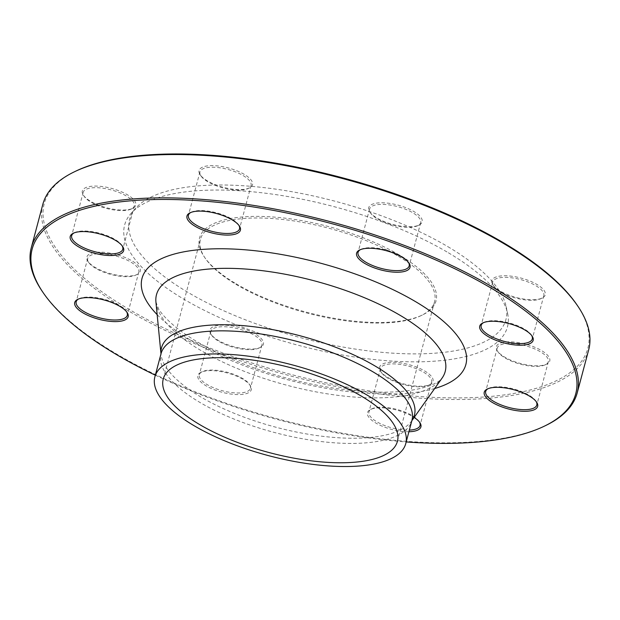 <?xml version="1.0" encoding="UTF-8"?>
<svg xmlns="http://www.w3.org/2000/svg" width="620" height="620" viewBox="0 0 620 620"><rect width="100%" height="100%" fill="white"/><g stroke="black" fill="none" stroke-linecap="round" stroke-linejoin="round"><path stroke-width="0.46" stroke-dasharray="3.1 2.33" d="M545.685 425.521A282.449 102.067 14.9 0 1 277.993 418.981A282.449 102.067 14.9 0 1 42.447 291.625M42.811 204.399A282.449 102.067 -165.1 0 0 127.084 310.07A282.449 102.067 -165.1 0 0 411.866 397.521A282.449 102.067 -165.1 0 0 588.721 349.649M398.42 256.347A121.156 43.78 14.9 0 1 434.574 301.676A121.156 43.78 14.9 0 1 421.058 315.642A121.156 43.78 14.9 0 1 236.561 284.696A121.156 43.78 14.9 0 1 205.197 258.207A121.156 43.78 14.9 0 1 200.415 239.374A121.156 43.78 14.9 0 1 276.272 218.837A121.156 43.78 14.9 0 1 398.42 256.347M236.049 283.758A122.357 44.214 -165.1 0 0 422.375 315.007A122.357 44.214 -165.1 0 0 329.15 226.711A122.357 44.214 -165.1 0 0 204.375 256.998A122.357 44.214 -165.1 0 0 236.049 283.758M447.849 246.659A194.711 70.362 14.9 0 1 506.114 306.396A194.711 70.362 14.9 0 1 299.685 337.443A194.711 70.362 14.9 0 1 135.982 207.909A194.711 70.362 14.9 0 1 447.849 246.659M448.361 252.766A198.075 71.579 14.9 0 1 507.64 313.534A198.075 71.579 14.9 0 1 297.647 345.115A198.075 71.579 14.9 0 1 131.115 213.342A198.075 71.579 14.9 0 1 448.361 252.766M523.776 364.273A27.644 9.99 -165.1 0 0 546.693 364.111A27.644 9.99 -165.1 0 0 525.628 344.162A27.644 9.99 -165.1 0 0 497.442 351.005A27.644 9.99 -165.1 0 0 523.776 364.273M538.028 299.29A27.644 9.99 -165.1 0 0 542.182 298.042A27.644 9.99 -165.1 0 0 521.118 278.093A27.644 9.99 -165.1 0 0 492.931 284.937A27.644 9.99 -165.1 0 0 538.028 299.29M422.251 220.635A27.644 9.99 -165.1 0 0 391.026 203.6A27.644 9.99 -165.1 0 0 369.799 211.947A27.644 9.99 -165.1 0 0 392.847 224.417A27.644 9.99 -165.1 0 0 419.05 225.052A27.644 9.99 -165.1 0 0 422.251 220.635M244.257 174.375A27.644 9.99 -165.1 0 0 211.606 165.625A27.644 9.99 -165.1 0 0 200.175 174.801A27.644 9.99 -165.1 0 0 223.223 187.263A27.644 9.99 -165.1 0 0 249.426 187.907A27.644 9.99 -165.1 0 0 244.257 174.375M108.33 187.612A27.644 9.99 -165.1 0 0 83.421 195.246A27.644 9.99 -165.1 0 0 106.469 207.715A27.644 9.99 -165.1 0 0 132.672 208.351A27.644 9.99 -165.1 0 0 108.33 187.612M94.077 252.588A27.644 9.99 -165.1 0 0 87.931 261.322A27.644 9.99 -165.1 0 0 110.98 273.784A27.644 9.99 -165.1 0 0 137.183 274.428A27.644 9.99 -165.1 0 0 129.285 259.4A27.644 9.99 -165.1 0 0 94.077 252.588M209.854 331.243A27.644 9.99 -165.1 0 0 211.063 334.304A27.644 9.99 -165.1 0 0 234.112 346.774A27.644 9.99 -165.1 0 0 260.315 347.409A27.644 9.99 -165.1 0 0 242.901 328.53A27.644 9.99 -165.1 0 0 209.854 331.243M387.841 377.503A27.644 9.99 -165.1 0 0 429.939 384.563A27.644 9.99 -165.1 0 0 408.875 364.614A27.644 9.99 -165.1 0 0 380.688 371.458A27.644 9.99 -165.1 0 0 387.841 377.503M576.732 304.536A281.248 101.633 14.9 0 1 460.412 397.893A281.248 101.633 14.9 0 1 128.177 308.845A281.248 101.633 14.9 0 1 75.632 171.205M251.41 388.484A27.644 9.99 14.9 0 1 218.364 391.189A27.644 9.99 14.9 0 1 200.95 372.31A27.644 9.99 14.9 0 1 227.153 372.953A27.644 9.99 14.9 0 1 250.201 385.415A27.644 9.99 14.9 0 1 251.41 388.484M408.921 431.737A27.644 9.99 14.9 0 1 376.069 423.181A27.644 9.99 14.9 0 1 370.574 409.464A27.644 9.99 14.9 0 1 412.672 416.524A27.644 9.99 14.9 0 1 414.152 417.446M155.318 375.178A281.248 101.633 -165.1 0 0 406.209 441.936M388.36 378.448A26.443 9.556 14.9 0 1 381.509 372.667A26.443 9.556 14.9 0 1 380.471 368.551A26.443 9.556 14.9 0 1 408.479 366.118A26.443 9.556 14.9 0 1 431.574 382.153A26.443 9.556 14.9 0 1 428.621 385.198A26.443 9.556 14.9 0 1 388.36 378.448M419.376 421.957A26.443 9.556 -165.1 0 0 419.004 421.36A26.443 9.556 -165.1 0 0 412.161 415.578A26.443 9.556 -165.1 0 0 371.892 408.828A26.443 9.556 -165.1 0 0 368.939 411.874A26.443 9.556 -165.1 0 0 376.828 421.771A26.443 9.556 -165.1 0 0 409.355 430.102M210.73 332.584A26.443 9.556 14.9 0 1 210.839 331.406A26.443 9.556 14.9 0 1 238.855 328.964A26.443 9.556 14.9 0 1 261.95 344.999A26.443 9.556 14.9 0 1 258.997 348.045A26.443 9.556 14.9 0 1 233.942 347.433A26.443 9.556 14.9 0 1 211.885 335.513A26.443 9.556 14.9 0 1 210.73 332.584M250.534 387.144A26.443 9.556 -165.1 0 0 249.379 384.214A26.443 9.556 -165.1 0 0 227.323 372.287A26.443 9.556 -165.1 0 0 202.267 371.675A26.443 9.556 -165.1 0 0 199.315 374.72A26.443 9.556 -165.1 0 0 199.206 375.898A26.443 9.556 -165.1 0 0 223.983 391.158A26.443 9.556 -165.1 0 0 250.426 388.322A26.443 9.556 -165.1 0 0 250.534 387.144M94.635 254.169A26.443 9.556 14.9 0 1 123.899 258.695A26.443 9.556 14.9 0 1 138.818 272.01A26.443 9.556 14.9 0 1 135.865 275.063A26.443 9.556 14.9 0 1 110.809 274.451A26.443 9.556 14.9 0 1 88.753 262.524A26.443 9.556 14.9 0 1 87.707 258.416A26.443 9.556 14.9 0 1 94.635 254.169M126.62 311.813A26.443 9.556 -165.1 0 0 126.248 311.224A26.443 9.556 -165.1 0 0 83.111 297.492A26.443 9.556 -165.1 0 0 79.135 298.685A26.443 9.556 -165.1 0 0 78.515 299.018M108.066 189.147A26.443 9.556 14.9 0 1 134.308 205.941A26.443 9.556 14.9 0 1 131.355 208.987A26.443 9.556 14.9 0 1 106.291 208.374A26.443 9.556 14.9 0 1 84.243 196.455A26.443 9.556 14.9 0 1 83.196 192.34A26.443 9.556 14.9 0 1 108.066 189.147M122.109 245.745A26.443 9.556 -165.1 0 0 121.737 245.148A26.443 9.556 -165.1 0 0 96.542 232.469A26.443 9.556 -165.1 0 0 74.625 232.616A26.443 9.556 -165.1 0 0 74.005 232.942M243.172 175.6A26.443 9.556 14.9 0 1 251.061 185.489A26.443 9.556 14.9 0 1 248.108 188.542A26.443 9.556 14.9 0 1 223.045 187.93A26.443 9.556 14.9 0 1 200.996 176.002A26.443 9.556 14.9 0 1 199.95 171.895A26.443 9.556 14.9 0 1 216.512 167.416A26.443 9.556 14.9 0 1 243.172 175.6M238.863 225.292A26.443 9.556 -165.1 0 0 238.491 224.703A26.443 9.556 -165.1 0 0 231.64 218.922A26.443 9.556 -165.1 0 0 191.379 212.164A26.443 9.556 -165.1 0 0 190.758 212.497M420.794 221.464A26.443 9.556 14.9 0 1 420.686 222.642A26.443 9.556 14.9 0 1 417.733 225.688A26.443 9.556 14.9 0 1 392.677 225.076A26.443 9.556 14.9 0 1 370.621 213.156A26.443 9.556 14.9 0 1 369.574 209.041A26.443 9.556 14.9 0 1 396.017 206.212A26.443 9.556 14.9 0 1 420.794 221.464M408.487 262.446A26.443 9.556 -165.1 0 0 408.115 261.849A26.443 9.556 -165.1 0 0 386.058 249.93A26.443 9.556 -165.1 0 0 361.003 249.317A26.443 9.556 -165.1 0 0 360.383 249.643M536.889 299.871A26.443 9.556 14.9 0 1 493.753 286.146A26.443 9.556 14.9 0 1 492.714 282.03A26.443 9.556 14.9 0 1 520.722 279.597A26.443 9.556 14.9 0 1 543.817 295.632A26.443 9.556 14.9 0 1 540.865 298.677A26.443 9.556 14.9 0 1 536.889 299.871M531.619 335.435A26.443 9.556 -165.1 0 0 531.247 334.839A26.443 9.556 -165.1 0 0 488.111 321.113A26.443 9.556 -165.1 0 0 484.135 322.307A26.443 9.556 -165.1 0 0 483.515 322.632M523.458 364.901A26.443 9.556 14.9 0 1 498.263 352.214A26.443 9.556 14.9 0 1 497.225 348.107A26.443 9.556 14.9 0 1 525.233 345.666A26.443 9.556 14.9 0 1 548.328 361.7A26.443 9.556 14.9 0 1 545.375 364.746A26.443 9.556 14.9 0 1 523.458 364.901M536.13 401.504A26.443 9.556 -165.1 0 0 535.757 400.915A26.443 9.556 -165.1 0 0 510.562 388.228A26.443 9.556 -165.1 0 0 488.645 388.376A26.443 9.556 -165.1 0 0 488.025 388.701M434.69 388.507A167.555 60.551 14.9 0 1 157.162 314.658M411.874 420.654A130.859 47.291 14.9 0 1 411.664 420.949A130.859 47.291 14.9 0 1 275.807 427.196A130.859 47.291 14.9 0 1 161.014 354.26A130.859 47.291 14.9 0 1 160.983 353.896L161.022 353.764A129.805 46.911 -165.1 0 0 274.397 432.473A129.805 46.911 -165.1 0 0 411.905 420.523L411.866 420.662M155.93 302.01A149.374 53.979 -165.1 0 0 286.959 385.268A149.374 53.979 -165.1 0 0 442.045 378.146C441.417 379.471 435.519 385.873 413.811 389.825C395.545 392.971 372.876 392.971 345.805 389.81C307.536 384.981 270.522 375.185 234.763 360.437C209.297 349.649 189.302 338.272 174.778 326.314C166.749 319.533 161.34 313.673 158.557 308.737L155.93 302.01M397.397 441.386L434.574 301.676M163.238 379.084L200.415 239.374M135.982 207.909L131.115 213.342M506.114 306.396L507.64 313.534M421.058 315.642L422.375 315.007M205.197 258.207L204.375 256.998M380.471 368.551L368.939 411.874M431.574 382.153L420.05 425.475M428.621 385.198L429.939 384.563M381.509 372.667L380.688 371.458M371.892 408.828L370.574 409.464M419.004 421.36L419.825 422.569M258.997 348.045L260.315 347.409M211.885 335.513L211.063 334.304M210.839 331.406L199.315 374.72M261.95 344.999L250.426 388.322M202.267 371.675L200.95 372.31M249.379 384.214L250.201 385.415M135.865 275.063L137.183 274.428M88.753 262.524L87.931 261.322M87.707 258.416L76.183 301.738M138.818 272.01L127.286 315.332M79.135 298.685L77.818 299.321M126.248 311.224L127.069 312.426M131.355 208.987L132.672 208.351M84.243 196.455L83.421 195.246M83.196 192.34L71.672 235.662M134.308 205.941L122.775 249.263M74.625 232.616L73.307 233.252M121.737 245.148L122.558 246.357M248.108 188.542L249.426 187.907M200.996 176.002L200.175 174.801M199.95 171.895L188.426 215.218M251.061 185.489L239.529 228.811M191.379 212.164L190.061 212.799M238.491 224.703L239.312 225.905M417.733 225.688L419.05 225.052M370.621 213.156L369.799 211.947M369.574 209.041L358.05 252.363M420.686 222.642L409.161 265.964M361.003 249.317L359.685 249.953M408.115 261.849L408.936 263.058M540.865 298.677L542.182 298.042M493.753 286.146L492.931 284.937M492.714 282.03L481.182 325.353M543.817 295.632L532.293 338.954M484.135 322.307L482.817 322.942M531.247 334.839L532.068 336.048M545.375 364.746L546.693 364.111M498.263 352.214L497.442 351.005M497.225 348.107L485.693 391.422M548.328 361.7L536.804 405.023M488.645 388.376L487.328 389.011M535.757 400.915L536.579 402.117"/><path stroke-width="0.93" d="M43.268 292.826L42.447 291.625A282.449 102.067 14.9 0 1 31.279 247.713A282.449 102.067 14.9 0 1 208.134 199.849A282.449 102.067 14.9 0 1 492.916 287.293A282.449 102.067 14.9 0 1 577.189 392.971A282.449 102.067 14.9 0 1 545.685 425.521L544.368 426.157A281.248 101.633 -165.1 0 0 491.823 288.517A281.248 101.633 -165.1 0 0 159.588 199.477A281.248 101.633 -165.1 0 0 43.268 292.826A281.248 101.633 -165.1 0 0 155.318 375.178M577.189 392.971L588.721 349.649A282.449 102.067 -165.1 0 0 577.553 305.745A282.449 102.067 -165.1 0 0 504.44 243.978A282.449 102.067 -165.1 0 0 74.315 171.841A282.449 102.067 -165.1 0 0 42.811 204.399L31.279 247.713M361.251 396.056A121.156 43.78 14.9 0 1 397.397 441.386A121.156 43.78 14.9 0 1 269.065 452.546A121.156 43.78 14.9 0 1 163.238 379.084A121.156 43.78 14.9 0 1 239.095 358.546A121.156 43.78 14.9 0 1 361.251 396.056M74.315 171.841L75.632 171.205A281.248 101.633 14.9 0 1 342.186 177.723A281.248 101.633 14.9 0 1 576.732 304.536L577.553 305.745M510.245 388.856A27.644 9.99 14.9 0 1 536.579 402.117A27.644 9.99 14.9 0 1 508.392 408.96A27.644 9.99 14.9 0 1 487.328 389.011A27.644 9.99 14.9 0 1 510.245 388.856M486.971 321.695A27.644 9.99 14.9 0 1 532.068 336.048A27.644 9.99 14.9 0 1 503.882 342.891A27.644 9.99 14.9 0 1 482.817 322.942A27.644 9.99 14.9 0 1 486.971 321.695M356.485 254.371A27.644 9.99 14.9 0 1 359.685 249.953A27.644 9.99 14.9 0 1 385.888 250.596A27.644 9.99 14.9 0 1 408.936 263.058A27.644 9.99 14.9 0 1 387.709 271.405A27.644 9.99 14.9 0 1 356.485 254.371M195.222 226.331A27.644 9.99 14.9 0 1 190.061 212.799A27.644 9.99 14.9 0 1 216.256 213.443A27.644 9.99 14.9 0 1 239.312 225.905A27.644 9.99 14.9 0 1 227.881 235.081A27.644 9.99 14.9 0 1 195.222 226.331M97.65 253.999A27.644 9.99 14.9 0 1 73.307 233.252A27.644 9.99 14.9 0 1 99.502 233.895A27.644 9.99 14.9 0 1 122.558 246.357A27.644 9.99 14.9 0 1 97.65 253.999M120.923 321.16A27.644 9.99 14.9 0 1 85.715 314.348A27.644 9.99 14.9 0 1 77.818 299.321A27.644 9.99 14.9 0 1 104.02 299.964A27.644 9.99 14.9 0 1 127.069 312.426A27.644 9.99 14.9 0 1 120.923 321.16M414.152 417.446A27.644 9.99 14.9 0 1 419.825 422.569A27.644 9.99 14.9 0 1 408.921 431.737M406.209 441.936A281.248 101.633 -165.1 0 0 544.368 426.157M367.032 395.048A129.805 46.911 14.9 0 1 405.759 443.61A129.805 46.911 14.9 0 1 268.258 455.568A129.805 46.911 14.9 0 1 154.876 376.859A129.805 46.911 14.9 0 1 236.15 354.857A129.805 46.911 14.9 0 1 367.032 395.048M409.355 430.102A26.443 9.556 -165.1 0 0 420.05 425.475A26.443 9.556 -165.1 0 0 419.376 421.957M78.515 299.018A26.443 9.556 -165.1 0 0 76.183 301.738A26.443 9.556 -165.1 0 0 91.094 315.053A26.443 9.556 -165.1 0 0 120.365 319.579A26.443 9.556 -165.1 0 0 127.286 315.332A26.443 9.556 -165.1 0 0 126.62 311.813M74.005 232.942A26.443 9.556 -165.1 0 0 71.672 235.662A26.443 9.556 -165.1 0 0 97.906 252.456A26.443 9.556 -165.1 0 0 122.775 249.263A26.443 9.556 -165.1 0 0 122.109 245.745M190.758 212.497A26.443 9.556 -165.1 0 0 188.426 215.218A26.443 9.556 -165.1 0 0 196.315 225.106A26.443 9.556 -165.1 0 0 222.975 233.29A26.443 9.556 -165.1 0 0 239.529 228.811A26.443 9.556 -165.1 0 0 238.863 225.292M360.383 249.643A26.443 9.556 -165.1 0 0 358.05 252.363A26.443 9.556 -165.1 0 0 357.942 253.541A26.443 9.556 -165.1 0 0 382.718 268.793A26.443 9.556 -165.1 0 0 409.161 265.964A26.443 9.556 -165.1 0 0 409.27 264.787A26.443 9.556 -165.1 0 0 408.487 262.446M483.515 322.632A26.443 9.556 -165.1 0 0 481.182 325.353A26.443 9.556 -165.1 0 0 496.101 338.675A26.443 9.556 -165.1 0 0 525.365 343.193A26.443 9.556 -165.1 0 0 532.293 338.954A26.443 9.556 -165.1 0 0 531.619 335.435M488.025 388.701A26.443 9.556 -165.1 0 0 485.693 391.422A26.443 9.556 -165.1 0 0 511.934 408.216A26.443 9.556 -165.1 0 0 536.804 405.023A26.443 9.556 -165.1 0 0 536.13 401.504M157.162 314.658A167.555 60.551 14.9 0 1 208.274 249.054A167.555 60.551 14.9 0 1 415.873 301.824A167.555 60.551 14.9 0 1 434.69 388.507M375.379 366.188A130.859 47.291 14.9 0 1 411.874 420.654L442.045 378.146A149.374 53.979 -165.1 0 0 400.621 315.627A149.374 53.979 -165.1 0 0 241.033 268.747A149.374 53.979 -165.1 0 0 155.93 302.01L160.983 353.904A130.859 47.291 14.9 0 1 235.995 325.136A130.859 47.291 14.9 0 1 375.379 366.188M405.759 443.61L411.905 420.523A129.805 46.911 -165.1 0 0 373.17 371.954A129.805 46.911 -165.1 0 0 242.296 331.77A129.805 46.911 -165.1 0 0 161.022 353.764L154.876 376.859"/></g></svg>
